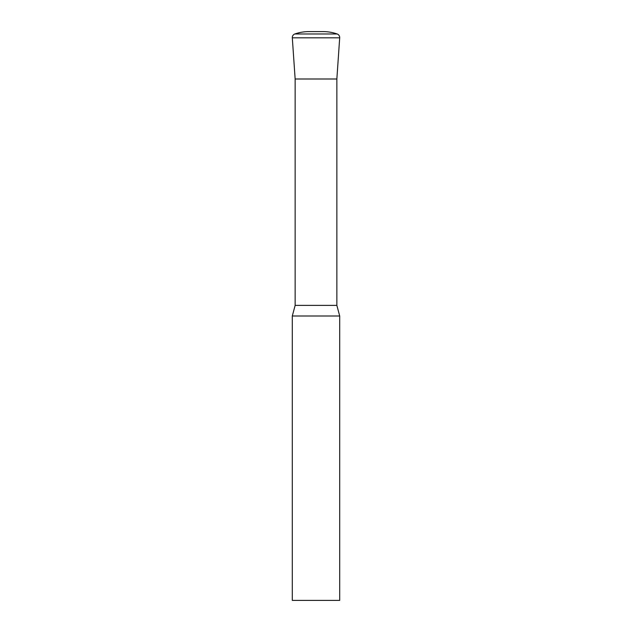 <?xml version="1.0" encoding="UTF-8"?>
<svg xmlns="http://www.w3.org/2000/svg" width="632" height="632" viewBox="0 0 632 632"><rect width="100%" height="100%" fill="white"/><g stroke="black" fill="none" stroke-linecap="round" stroke-linejoin="round"><path stroke-width="0.95" d="M339.7 316L292.3 316L292.3 600.4L339.7 600.4L339.7 316L336.856 305.382L295.144 305.382L292.3 316M336.856 305.382L336.856 79L295.144 79L336.856 79L339.692 37.817A3.792 3.792 0 0 0 337.156 33.978A42.66 42.66 0 0 0 323.11 31.6L308.89 31.6L323.11 31.6M295.144 305.382L295.144 79L292.308 37.817A3.792 3.792 0 0 1 294.844 33.978A42.66 42.66 0 0 1 308.89 31.6M292.308 37.817L339.692 37.817M294.844 33.978L337.156 33.978"/></g></svg>
